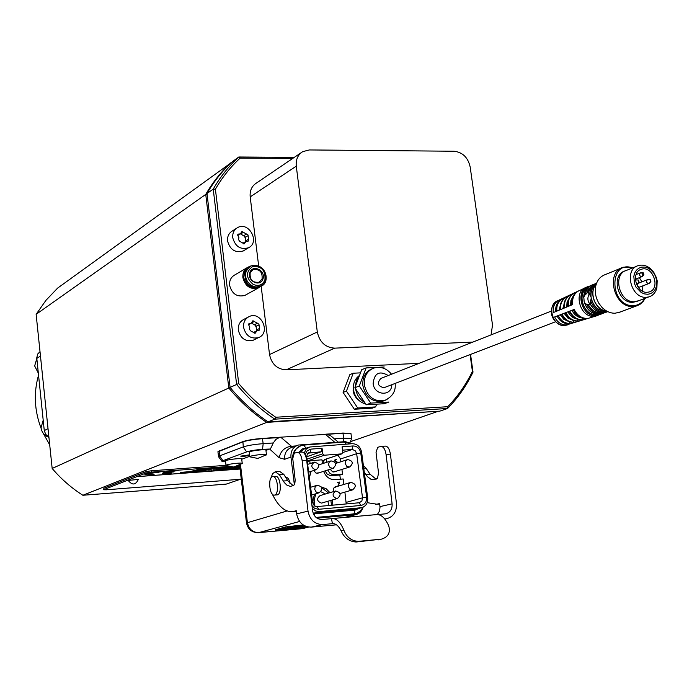 <?xml version="1.0" encoding="UTF-8"?>
<svg xmlns="http://www.w3.org/2000/svg" width="692" height="692" viewBox="0 0 692 692"><rect width="100%" height="100%" fill="white"/><g stroke="black" fill="none" stroke-linecap="round" stroke-linejoin="round"><path stroke-width="1.04" d="M384.493 387.52L383.956 387.728C377.745 386.188 376.733 383.083 380.929 378.403L551.386 311.054M625.144 270.935C610.508 274.586 617.731 303.684 632.964 302.309L637.185 301.288M638.751 300.7L634.529 301.721C619.253 303.096 612.048 273.885 626.744 270.287L636.726 266.256M632.609 267.916C608.38 259.18 609.332 306.971 633.474 305.648C638.37 305.345 642.107 302.949 644.676 298.468M633.093 267.726L623.371 267.207C605.024 271.748 614.063 308.251 633.163 306.495L637.098 305.769L640.109 304.264L643.266 301.34L645.16 298.287M646.259 297.309C630.896 298.676 623.604 269.197 638.379 265.59C642.487 264.465 646.492 265.46 650.394 268.574L653.75 272.267L656.466 277.812L657.175 280.814L656.881 288.019C655.566 292.673 652.885 295.64 648.819 296.911L646.259 297.309M621.312 268.046L605.491 274.499C599.886 276.489 596.521 280.909 595.397 287.751L595.475 294.057L596.469 298.209L598.701 303.079L601.876 307.274C605.855 311.322 610.266 313.303 615.101 313.234L620.283 311.98M656.63 280.286L656.388 286.401C654.935 291.271 651.933 293.892 647.383 294.264L644.226 293.849L641.138 292.457L636.086 287.171L634.503 283.677L633.811 276.29L634.754 272.942L636.476 270.174L638.854 268.193L641.7 267.129L644.806 267.077L647.946 268.029L650.887 269.906L653.732 273.037L655.428 276.091L656.63 280.286M647.081 292.301C635.922 293.27 630.654 271.861 641.398 269.266C653.04 265.14 661.059 289.152 648.975 292.007L647.081 292.301M639.382 277.674L641.925 281.826M642.911 285.839L642.332 291.098M639.832 287.024L639.287 287.154C637.09 286.142 636.778 284.836 638.335 283.227L647.271 279.741M649.546 282.985L648.439 283.616C646.233 282.596 645.913 281.281 647.478 279.663L648.023 279.62M637.808 283.305L636.303 283.919M635.507 280.078L636.277 279.949M641.493 276.757C639.278 275.745 638.958 274.421 640.515 272.804L641.839 273.046L642.851 274.663L642.617 276.091L641.493 276.757M650.575 281.731L650.264 279.724L650.575 281.731M638.803 282.068L638.5 280.052L638.803 282.068M643.612 274.854L643.301 272.847L643.612 274.854M590.086 303.399C593.26 309.488 597.698 312.602 603.398 312.732L603.294 312.749C597.706 312.646 593.312 309.653 590.103 303.788L591.236 298.157C593.442 306.288 598.061 310.604 605.085 311.106L606.382 310.967M596.037 284.594C592.283 287.241 590.622 291.306 591.037 296.807L588.459 292.872L588.598 292.145L590.189 288.183L593.338 284.775M591.236 298.157L591.037 296.807M591.106 298.166C593.329 306.383 598 310.751 605.111 311.262L606.702 311.071M596.158 284.343C592.248 286.946 590.492 291.098 590.899 296.807M584.143 301.487L584.654 302.837L586.894 304.592L589.696 304.627M588.364 304.731C591.383 310.042 595.431 312.741 600.518 312.827L601.781 312.697M591.478 286.436L588.814 288.953L586.729 293.737L585.354 294.299L583.806 297.153L584.143 301.47M590.233 304.316C587.482 301.349 587.153 297.837 589.264 293.789M586.954 288.261C576.592 294.083 583.996 315.708 595.976 314.549L597.213 314.419M586.358 287.31C572.933 291.142 579.758 317.654 593.857 316.322L597.827 315.362M578.737 290.839C574.057 293.512 572.05 298.088 572.716 304.567L553.349 312.568C552.761 306.764 554.577 302.655 558.799 300.25L578.737 290.839M554.655 316.945L574.178 309.454C577.223 315.336 581.505 318.346 587.032 318.467L566.212 325.006C561.229 324.903 557.38 322.212 554.655 316.945M558.799 300.25L559.197 301.107M561.973 299.411L561.056 299.87C557.043 302.153 555.287 306.046 555.78 311.564M563.098 299.498L562.189 299.299C558.133 301.6 556.359 305.544 556.87 311.115M565.935 297.396L565.831 297.448C561.644 299.835 559.819 303.909 560.356 309.67M567.068 297.474L566.16 297.283C561.965 299.671 560.131 303.753 560.676 309.54M569.948 295.354L569.827 295.423C565.494 297.889 563.617 302.11 564.188 308.087M571.09 295.423L570.182 295.242C565.84 297.716 563.954 301.954 564.534 307.949M573.971 293.313L573.876 293.365C569.395 295.917 567.457 300.293 568.071 306.487M575.113 293.373L574.213 293.192C569.715 295.761 567.777 300.146 568.392 306.348M565.995 323.562L566.212 325.006M585.873 318.683L586.842 318.476M581.565 319.894L582.923 318.363M577.266 321.114L578.633 319.574M573.019 322.316L574.351 320.785M557.086 316.01C559.724 321.071 563.426 323.648 568.21 323.744L569.455 323.389L570.121 321.979M372.192 368.75C365.385 371.621 362.279 377.252 362.868 385.652C365.8 397.303 372.478 402.476 382.892 401.161L384.631 400.53M359.321 385.98L370.739 403.116L388.852 402.052L384.294 403.721L366.241 404.794L354.875 387.736L361.682 369.736L366.137 367.902L359.321 385.98L354.875 387.736M384.224 367.002L366.137 367.902M346.433 391.084L357.703 407.995L375.644 406.913L372.227 408.168L354.339 409.249L343.094 392.407L349.867 374.606L353.205 373.23L346.433 391.084L343.094 392.407M375.644 406.913L376.621 404.292M360.272 372.867L353.205 373.23M357.703 407.995L354.339 409.249M370.739 403.116L366.241 404.794M355.688 389.267C356.769 394.855 359.58 399.137 364.13 402.113M359.183 375.566L356.449 380.237L355.428 385.833M358.906 375.894C354.719 379.173 352.911 383.792 353.482 389.752C354.875 397.234 358.914 401.991 365.601 404.024M353.491 385.297L353.119 390.712L354.027 394.232L356.319 398.125L359.632 401.014M232.754 237.78C232.382 233.169 233.991 229.787 237.564 227.633C248.817 220.982 260.408 242.304 248.514 247.753C240.557 249.985 235.306 246.655 232.754 237.78M239.692 241.344L244.328 243.792L245.954 241.378L248.177 241.153L248.679 240.133L248.047 234.995L241.975 231.483L240.383 233.879L238.117 234.112L238.022 235.911L238.939 237.693L238.463 239.493L239.692 241.344M244.414 250.245L243.255 250.954C235.349 253.177 230.116 249.873 227.582 241.05C227.218 236.474 228.818 233.109 232.374 230.955L236.43 228.36M240.383 233.879L237.771 235.531M240.522 233.801L245.158 236.794L245.677 241.551M245.686 241.543L242.892 243.255M250.167 272.795L253.004 269.646C259.595 268.781 262.623 271.895 262.069 278.98L259.154 282.18C252.589 282.967 249.596 279.836 250.167 272.795M262.908 279.127C266.117 270.771 252.978 263.903 249.864 272.345C246.629 280.736 259.846 287.578 262.908 279.127M260.789 286.211L259.621 286.851C249.016 288.088 244.181 283.028 245.132 271.653L249.613 266.619M257.45 287.526C250.322 288.59 245.764 285.26 243.757 277.527L244.25 272.674L246.785 268.833M246.179 294.705L244.925 295.406C237.114 297.344 232.01 293.996 229.614 285.372C229.251 280.519 230.998 277.034 234.856 274.897L246.94 267.804M249.838 266.472L248.177 267.077C244.285 269.24 242.52 272.778 242.892 277.691C245.331 286.453 250.504 289.862 258.41 287.907L261.04 286.09M243.584 327.385C243.221 322.221 245.141 318.588 249.328 316.495C261.334 310.777 271.048 333.163 258.488 337.61C250.807 339.227 245.842 335.819 243.584 327.385M250.565 330.845L255.123 333.284L257.061 330.638L258.998 330.508L259.587 329.409L258.946 324.193L252.935 320.716L251.032 323.346L249.059 323.484L248.878 325.361L249.803 327.152L249.319 329.003L250.565 330.845M254.474 339.608L253.134 340.274C245.487 341.891 240.548 338.509 238.308 330.127C237.953 324.989 239.856 321.382 244.025 319.289L248.013 317.187M251.481 323.086L255.997 325.707L256.62 330.863M256.758 330.793L253.644 332.402M239.968 479.409L226.215 484.115L82.867 495.264C71.406 487.964 61.181 479.037 52.168 468.475L36.131 314.324L45.975 300.311L57.652 288.08L231.448 162.525M267.216 421.316L266.671 422.388C252.623 412.96 240.003 401.498 228.801 387.996L205.749 194.409L36.131 314.324M207.098 194.452L205.749 194.409C212.747 182.247 221.215 171.616 231.171 162.525L231.318 162.646M438.737 411.212L266.671 422.388L82.867 495.264M350.351 441.704L438.313 411.238M52.168 468.475L230.116 387.425M103.765 489.685L103.843 488.258L103.774 489.746L106.36 489.789L241.274 479.184M103.982 489.555L146.038 473.017L151.41 472.143L228.576 466.494M103.843 488.258L145.882 471.667L151.254 470.794L225.973 465.344M238.757 465.742L239.657 465.681M419.11 363.317L286.168 369.831C277.172 369.294 271.636 364.208 269.543 354.555L261.135 286.047M258.644 265.771L250.193 196.9C249.665 190.681 251.758 186.053 256.464 183.034L301.236 152.655M292.716 158.433L240.15 158.087C230.488 166.988 222.244 177.351 215.402 189.193L238.714 383.524C249.7 396.715 262.052 407.96 275.762 417.25L447.698 406.714C457.741 396.43 465.976 384.648 472.42 371.388L470.084 354.607M269.543 354.555L317.308 331.978L296.271 166.149C295.692 159.61 297.837 154.774 302.724 151.643L309.315 149.948L454.09 151.237C462.645 152.257 468.008 157.491 470.171 166.954L492.514 325.084L491.052 334.893M317.308 331.978C319.54 342.142 325.344 347.531 334.712 348.145L472.835 342.09M447.698 406.714L447.568 408.496L274.793 419.162C260.642 409.638 247.909 398.064 236.621 384.432L213.231 189.124L215.402 189.193M472.42 371.388L473.017 372.114C466.425 385.799 457.948 397.926 447.568 408.496L439.818 411.143L268.012 421.852L274.793 419.162L275.762 417.25M470.551 354.425L473.017 372.114M294.273 157.387L238.809 156.998L232.443 161.617C222.469 170.716 213.984 181.356 206.986 193.535L213.231 189.124C220.264 176.867 228.792 166.158 238.809 156.998L240.15 158.087M238.714 383.524L230.099 387.408C241.309 400.928 253.947 412.406 268.012 421.852M206.986 193.535L230.099 387.408M238.065 468.545L235.367 469.107L238.065 468.545M232.374 468.968L229.675 469.531L232.374 468.968M222.859 469.669L220.16 470.231L222.859 469.669M216.916 470.119L212.574 470.88L216.916 470.119M208.837 470.776L208.214 471.001M203.344 471.46L200.576 471.771L203.344 471.46M193.319 472.203L190.542 472.506L193.319 472.203M239.83 467.065L234.207 467.991L239.795 466.771M239.89 467.576L239.276 467.619L239.873 467.489M233.066 467.074L226.163 468.588L232.252 468.138L239.761 466.503L235.462 466.815M240.055 469.003L136.748 476.658M166.945 472.385L173.753 471.883L165.596 472.887L171.365 473.103L170.154 473.596L162.274 473.518C163.078 472.446 168.061 471.468 177.221 470.595L166.807 472.428L173.761 471.909M165.509 473.043L171.365 473.103M162.213 473.406C163.528 472.325 168.528 471.382 177.221 470.569L178.216 470.499M144.827 474.677C146.124 473.596 151.115 472.653 159.817 471.84L158.615 472.342C152.205 472.947 148.719 473.631 148.166 474.375L154.091 474.383L152.897 474.868L144.879 474.79C145.675 473.717 150.657 472.74 159.817 471.875L160.829 471.806M229.424 466.711L212.946 468.588L217.496 467.584L197.765 469.038L201.216 469.038L191.796 471.122L203.379 468.882L213.69 468.129L202.176 470.655L180.283 472.524L202.531 470.871L213.62 468.752L214.088 470.024L239.951 468.112M239.692 465.958L237.953 466.088M239.925 467.87L216.406 469.6L215.99 468.423L230.384 466.901M237.036 466.408L239.726 466.218M209.737 468.7L203.509 469.159L196.044 470.802L202.263 470.344L199.763 470.292L209.737 468.7M225.099 467.922L217.85 469.193L229.398 467.256L231.578 467.1L224.07 468.735L221.89 468.899L225.09 467.783L219.961 469.038M198.336 471.832L195.568 472.134L198.336 471.832M205.342 471.33L206.034 471.278L205.342 471.33M211.7 470.802L209.096 471.053L211.7 470.802M217.885 470.11L220.117 469.937L216.034 470.621L217.876 470.05M225.523 469.539L229.683 469.219L223.654 470.058L225.505 469.479M235.193 468.821L234.553 469.055M240.02 468.674L239.415 468.891M240.063 469.029L136.748 476.684M128.66 480.386L128.383 480.655C132.319 485.464 135.641 485.057 138.339 479.426L128.66 480.386M239.034 468.527L238.403 468.718M236.024 469.012L235.479 469.003M233.342 468.951L232.711 469.141M230.419 469.228L232.806 469.055L229.779 469.427M223.836 469.652L223.196 469.842M220.817 470.136L220.272 470.127M215.273 470.543L214.797 470.716M213.767 470.482L213.179 470.837M214.797 470.11L214.079 470.508M207.851 471.096L207.384 471.131M203.266 471.434L202.817 471.468M201.433 471.261L201.216 471.719M201.199 471.589L200.697 471.624M193.241 472.178L192.783 472.212M191.39 472.005L191.182 472.463M191.156 472.333L190.655 472.368M239.813 466.936L236.283 467.835M236.266 467.706L235.142 467.783M227.097 468.38L238.827 466.564M148.166 474.375L154.091 474.409M212.946 468.588L216.553 467.654M215.99 468.423L229.848 466.806M237.546 466.235L239.709 466.079M181.209 472.316L202.514 470.742L213.603 468.614L214.07 469.885L239.934 467.974M192.722 470.915L203.362 468.743L213.69 468.129M196.935 469.219L201.216 469.038M202.626 469.678L208.794 468.769M199.763 470.292L203.716 469.591M196.969 470.603L202.929 470.058M219.952 468.908L218.784 468.994M230.635 467.169L224.07 468.735M224.052 468.605L222.824 468.692M198.258 471.806L197.808 471.84M196.416 471.633L196.199 472.091M196.182 471.961L195.68 471.996M209.745 470.837L209.192 470.949M219.926 469.911L218.94 470.404M217.729 470.058L216.639 470.577M229.493 469.193L228.464 469.704M227.408 469.349L226.362 469.859M225.358 469.496L224.251 470.015M234.173 469.15L233.723 469.176M223.135 469.73L220.826 470.153L223.3 469.764M235.617 467.091L229.952 468.069M236.664 469.046L238.498 468.64L236.664 469.046M36.797 358.525L34.661 365.947L38.311 373.118M43.198 420.208L41.053 427.751C41.805 432.543 44.426 435.726 48.924 437.292M40.015 351.666L37.705 354.019L36.754 357.842L44.271 430.597L45.741 434.438L48.898 437.024M38.527 375.228C33.527 392.857 34.392 410.59 41.148 428.435M43.224 433.304L49.712 444.861M218.118 451.469L242.918 441.617C247.364 440.164 253.852 439.091 262.398 438.408L280.701 437.18L292.465 447.118M351.026 433.979L350.697 433.443L343.102 433.287L280.701 437.18M325.932 434.178L342.929 433.045L350.766 433.469M276.688 530.254L277.7 530.115L276.688 530.193M378.463 539.855L381.595 539.111L356.008 542.009C349.079 541.438 344.132 537.727 341.165 530.876C338.518 525.747 335.611 523.342 332.42 523.654L331.503 518.663L331.944 518.576C336.468 518.239 340.438 522.071 343.837 530.098C346.597 537.174 351.432 540.936 358.335 541.369L356.008 542.009M380.834 539.215L358.335 541.369M274.689 495.039L274.387 495.1C269.344 496.147 267.7 476.745 272.812 476.615C277.63 475.594 279.507 494.036 274.689 495.039M381.595 539.111C388.195 537.018 390.582 532.632 388.748 525.946C385.245 518.031 381.154 514.251 376.474 514.606L332.549 518.524M272.925 476.606L275.598 476.407C280.416 475.378 282.301 493.811 277.475 494.815L277.034 494.884M384.735 518.948L386.222 518.801C393.402 516.985 396.819 511.881 396.464 503.473L390.4 454.125L386.058 454.445C385.202 449.298 383.498 446.617 380.955 446.409L377.659 447.317L376.05 452.507L378.533 473.025L377.503 478.258L373.965 479.738L370.947 479.271L367.443 476.658L364.286 472.281M384.873 446.176L385.28 446.098C387.84 446.314 389.544 448.987 390.4 454.125M379.657 504.07L378.835 504.131M363.404 465.638L365.964 468.095L370.108 474.254L376.137 479.236M301.461 452.084L301.842 452.014C304.203 452.231 305.803 454.921 306.651 460.085L312.568 510.739C313.761 516.457 316.962 519.381 322.187 519.493L331.503 518.663M377.564 514.554L385.47 513.836C390.124 512.642 392.338 509.312 392.113 503.854L386.058 454.445M336.494 524.821L311.253 527.114C303.321 526.958 298.451 522.538 296.643 513.871L296.28 510.739L293.711 511.362L296.332 511.137M306.668 460.249L302.127 460.587L308.018 511.137C309.852 519.917 314.773 524.389 322.783 524.553L333.259 523.61M302.127 460.587L302.11 460.422C301.271 455.249 299.671 452.551 297.318 452.334L294.23 453.243L292.751 458.536L295.19 480.213L294.827 483.414L293.737 485.455L290.346 486.389L286.955 485.213L284.265 482.514L279.369 474.712L275.243 471.788L272.631 473.639L270.875 478.189M272.103 493.863L275.07 499.321C280.468 508.101 286.315 512.192 292.604 511.578L293.711 511.362M377.322 514.554L379.545 511.007L380.02 507.253L379.597 503.551L376.846 504.191L379.64 503.949M367.184 502.669L376.846 504.191M275.961 530.323L278.054 530.089L275.961 530.323M297.231 527.391L296.652 527.512L297.24 527.468M275.39 471.771L279.68 471.451L283.824 474.366L287.734 480.689L293.244 485.767M292.604 511.578L296.038 511.276M275.65 530.349L278.392 530.046L275.65 530.349M305.976 526.396L303.079 527.019L306.807 526.673M301.781 526.776L304.74 526.508L301.669 526.846L301.729 526.378M297.993 527.114L295.233 527.685L300.051 526.932L298.044 527.243L297.941 526.698M295.553 527.339L291.349 528.082L294.913 527.676L293.979 527.762L295.501 526.932M292.811 527.589L289.55 528.247L292.759 527.217M288.417 527.987L284.836 528.679L290.701 527.78L288.426 528.186L288.382 527.702M282.448 528.541L285.675 528.307L282.448 528.541L282.362 527.806L283.08 527.728M304.298 525.635L283.149 528.333L305.328 526.136M306.106 526.88L277.025 529.986C283.417 529.847 292.232 529.043 303.451 527.589L306.089 526.75M275.528 530.401L275.442 529.691L276.956 529.389M302.949 526.292L303.001 526.724M298.036 526.69L298.105 527.243M297.975 526.698L298.044 527.243M282.362 527.806L281.333 528.082L281.419 528.818M281.108 528.913L281.341 528.152M280.597 529.051L281.021 528.178M283.149 528.333L283.063 527.589L285.684 526.88L303.208 524.968M285.684 526.88L285.779 527.624M277.025 529.986L276.938 529.25L280.528 528.515M279.525 528.55L279.62 529.285M285.744 477.48L286.263 477.437C288.062 477.575 289.299 479.634 289.991 483.622M334.331 438.815L343.725 438.183L351.597 438.434L351.493 438.97M317.022 518.152L355.472 514.701C359.295 513.845 361.829 511.379 363.092 507.305M218.534 456.824L219.606 455.872L243.273 446.911C247.814 445.449 254.448 444.368 263.168 443.659L273.279 442.966L275.823 439.463L279.3 437.543L262.562 438.659C253.843 439.359 247.217 440.449 242.676 441.928L217.868 451.85M279.975 437.24L279.3 437.543M326.918 434.368L330.828 435.856L333.034 437.725M249.63 455.327C245.435 456.262 242.46 456.53 240.695 456.14L249.578 454.852M352.029 443.719L345.282 441.634L298.235 445.051C293.045 446.92 290.614 450.933 290.951 457.083L284.637 459.28L279.153 457.723L269.672 449.047L265.944 450.406M249.751 456.313L241.733 459.237M290.951 457.083L294.351 484.642M269.672 449.047L262.545 449.307C255.582 449.878 250.279 450.743 246.637 451.893L222.885 460.708L222.115 461.521L225.592 461.806M270.52 448.753L273.279 442.966M225.999 465.292L225.497 461.01C223.836 460.085 240.825 457.836 241.69 458.865L241.707 459.056M249.795 456.633L249.267 452.248C247.477 451.279 264.924 448.926 265.892 450.008L265.918 450.215M266.186 455.007L266.455 454.601C265.486 453.545 248.03 455.898 249.812 456.841L257.77 458.433L266.524 454.722M241.984 463.709L242.226 463.337C241.361 462.334 224.364 464.583 226.025 465.482L233.81 467.039L242.287 463.45M337.627 482.324L338.959 482.488M314.903 506.016L314.116 499.918L315.933 493.751M314.609 494.149L312.784 500.299L313.32 504.407M320.924 491.752L325.465 493.993M335.101 491.156L320.067 495.584C316.408 498.69 316.85 501.19 321.382 503.093L322.187 502.911M330.871 500.428L331.503 505.272M321.806 487.739L328.622 493.067M328.008 501.242L328.57 505.541M337.108 462.983L336.952 461.772L335.274 461.815M335.395 459.869L334.772 460.05M335.092 459.557L335.966 459.739M323.657 471.338C325.863 476.926 329.643 479.703 334.997 479.668L343.171 478.985L343.889 484.443M332.887 505.143L332.221 500.039M329.963 492.669L326.226 488.794L321.443 486.978M336.295 486.71L333.518 488.206L333.12 491.735M313.692 470.525L316.123 473.172L319.142 472.774M338.673 486L338.059 485.646M338.44 485.533L339.616 482.35L338.95 482.402M339.634 482.203L337.627 482.376L339.123 482.471L338.258 486.121M309.376 477.739L311.037 471.382M336.952 461.772L335.023 461.547M335.421 461.417L334.833 461.088M335.205 460.967L335.222 460.059L336.641 459.479L335.447 459.367L334.755 460.517L335.11 461.659L336.58 461.979L336.736 463.104M330.188 469.245L332.601 471.832L335.568 471.442M325.084 470.88L327.195 474.132L330.499 475.681L339.833 475.032L342.549 474.193L332.601 474.729L329.876 473.285L327.757 470.024M322.022 460.483L323.579 460.362L323.942 463.199M326.615 462.317L326.243 459.479L324.903 459.445M323.579 460.362L326.243 459.479M340.386 479.219L339.833 475.032M310.111 463.571L309.748 460.777L321.936 459.817L322.437 463.692M344.901 492.116L346.216 503.932M307.291 461.599L309.748 460.777M307.3 460.967L324.358 455.224L341.848 453.857L342.817 452.257L342.09 446.772L352.981 445.951C357.15 446.098 359.745 448.459 360.766 453.026L366.648 497.185C366.864 501.856 364.935 504.615 360.878 505.454L318.19 509.338L314.428 508.162L311.962 505.532M308.295 453.251L310.042 452.654L310.993 449.117L322.057 448.278L321.097 451.807L306.712 456.729M337.886 455.172L340.542 458.96L340.905 461.754M341.917 469.436L342.549 474.193M322.057 448.278L322.783 453.796L324.358 455.224M312.3 508.456L315.613 510.956L318.943 511.63L361.44 507.703C365.912 506.397 367.997 503.119 367.703 497.868L361.605 452.187C360.385 446.712 357.271 443.883 352.271 443.702L309.774 447.006L306.149 449.212L304.117 453.173M299.895 452.153L304.307 448.926L308.658 447.395M356.787 508.957L313.147 513.17M596.089 284.559C588.425 292.309 595.57 310.44 606.495 310.95M590.579 300.674C593.459 308.07 598.182 311.91 604.765 312.213L607.801 311.642L605.803 312.36M588.226 304.74C591.271 310.146 595.371 312.896 600.535 312.983M591.876 286.012L588.494 289.152L586.582 293.745M586.894 304.592C590.06 310.691 594.497 313.805 600.198 313.934L604.938 312.568L601.236 314.073L598.736 314.471C591.842 314.116 587.041 310.042 584.333 302.266M584.654 302.837C587.491 310.275 592.222 314.142 598.831 314.453L601.236 314.073M591.548 285.225C586.729 287.068 584.143 291.038 583.806 297.153M587.352 287.837C576.298 293.218 583.581 315.898 595.994 314.704L597.802 314.462M589.342 286.246L588.503 286.462C574.706 289.862 581.332 316.979 595.665 315.647L600.379 314.28L596.253 315.95M558.124 300.622L558.072 300.648C546.455 303.987 552.277 326.719 564.464 325.551L567.293 324.972M577.785 291.375C573.253 294.057 571.315 298.555 571.964 304.878M573.417 309.748C576.427 315.569 580.674 318.545 586.141 318.675M572.941 296.513L570.9 300.553L570.563 305.457M571.947 310.31C574.118 314.575 577.223 317.074 581.245 317.818M569.819 311.123C572.742 316.78 576.868 319.669 582.188 319.791M569.49 311.253C572.414 316.893 576.523 319.773 581.834 319.894M568.997 298.477L567.033 302.352L566.687 307.058M568.037 311.807C570.139 315.915 573.132 318.329 577.016 319.038M565.918 312.62C568.755 318.095 572.751 320.889 577.907 321.002M565.572 312.758C568.4 318.216 572.388 320.993 577.526 321.105M565.07 300.432L562.83 308.649M564.136 313.303L567.812 318.017L572.794 320.258M562.025 314.116C564.776 319.41 568.642 322.1 573.633 322.212M561.705 314.237C564.447 319.514 568.305 322.204 573.279 322.308M561.186 302.369L559.015 310.224M560.286 314.782L563.833 319.315L568.625 321.469M558.184 315.587C560.84 320.699 564.586 323.302 569.404 323.406M391.525 374.216C386.551 368.248 380.669 366.198 373.879 368.075C366.95 370.886 363.784 376.552 364.373 385.063C367.314 396.732 373.991 401.914 384.423 400.599L387.079 399.509M388.229 375.522C379.354 370.402 374.32 373.083 373.144 383.558C374.26 395.72 391.707 396.715 391.828 384.7M237.641 234.778L238.809 234.043M240.617 234.008L243.498 232.192M243.722 235.747L246.612 233.939M244.951 237.581L247.84 235.782M245.383 241.145L248.272 239.354M243.558 243.835L244.821 243.056M252.173 285.857L255.876 286.998L260.149 286.479L265.469 281.047C266.342 269.56 261.438 264.526 250.755 265.953L246.205 271.03C244.544 277.284 246.534 282.224 252.173 285.857M253.151 284.395C245.729 277.795 245.573 271.835 252.675 266.498C261.714 266.065 265.78 270.615 264.889 280.156C262.424 285.13 258.505 286.54 253.151 284.395M248.549 324.02L249.665 323.441M251.81 322.775L254.371 321.443M254.561 324.669L257.502 323.155M255.789 326.512L258.739 324.998M256.23 330.127L259.18 328.622M254.258 333.215L255.72 332.471M146.038 473.017L145.882 471.667M151.254 470.794L151.41 472.143M334.712 348.145L286.168 369.831M296.271 166.149L250.193 196.9M44.271 430.597L48.025 428.651M40.473 356.069L36.788 358.421M341.165 530.876L343.837 530.098M384.813 519.052L385.669 518.862M322.783 524.553L311.253 527.114M296.643 513.871L308.018 511.137M379.969 506.613L392.113 503.854M363.75 468.259L365.964 468.095M365.834 474.582L370.108 474.254M283.262 481.035L287.734 480.689M279.369 474.712L283.824 474.366M304.411 528.178L308.39 527.027M301.842 528.705L257.926 532.632M240.496 464.79L247.373 522.425C248.791 529.095 252.597 532.485 258.799 532.598L299.593 521.474M287.18 510.947L246.49 522.962C247.935 529.458 251.957 532.684 258.557 532.65L302.058 528.679L308.641 527.062M279.153 457.723C280.589 451.184 284.507 447.369 290.908 446.288L295.726 445.951M343.284 441.773L343.725 438.183L342.929 433.045M344.694 517.443L354.65 514.813M262.545 449.307L263.168 443.659L262.398 438.408M246.637 451.893L243.273 446.911L242.918 441.617M222.885 460.708L219.606 455.872L219.269 450.717M334.85 442.352L325.266 434.213M284.637 459.28C284.3 453.165 286.722 449.186 291.886 447.326L296.833 445.553M314.704 489.313L315.249 486.684L317.265 485.239C322.697 486.614 323.285 489.149 319.038 492.825L316.218 492.09L314.704 489.313M319.661 492.626L311.608 495.039M348.24 486.415L348.777 483.812L350.766 482.385C356.146 483.769 356.717 486.277 352.496 489.91L349.737 489.175L348.24 486.415M353.084 489.728L340.057 493.526M328.544 464.877L329.063 462.317L331.001 460.881C336.424 462.135 337.065 464.626 332.921 468.372L330.084 467.671L328.544 464.877M333.518 468.173L317.247 473.38M314.194 462.213C319.643 463.45 320.292 465.958 316.14 469.73L315.69 469.807C311.097 467.948 310.604 465.413 314.194 462.213L314.67 462.135M345.221 463.545L345.732 460.993L347.661 459.566C353.058 460.82 353.69 463.311 349.564 467.031L346.753 466.322L345.221 463.545M350.135 466.832L333.691 472.031M321.728 503.041L336.918 498.647C332.324 496.709 331.875 494.166 335.568 491.017L335.94 490.965M312.784 500.299L314.116 499.918M338.526 485.057L338.051 485.196M339.616 482.35L339.106 482.506M339.374 482.03L338.691 482.238M336.727 461.538L336.053 461.754M335.992 461.59L335.317 461.815M335.222 460.059L334.746 460.215M336.641 459.479L335.966 459.696M336.407 459.28L335.732 459.505M331.676 475.715L334.374 474.868M308.511 453.113L321.097 451.807M360.878 505.454L359.148 502.764L317.247 506.579M346.251 502.375L362.522 497.825L361.864 501.017L359.26 502.755M340.542 458.96L356.657 453.692L362.522 497.825L366.648 497.185M342.834 452.499L352.444 449.445L355.394 450.924L356.657 453.692L360.766 453.026M342.54 450.172L351.986 449.454L352.981 445.951M324.358 459.626L341.649 453.883M306.98 459.151L322.783 453.796M306.764 457.447L306.098 457.291M312.533 502.21L311.564 502.132M317.118 506.579L318.778 509.312M305.111 454.696L307.179 450.812L310.993 449.117M319.496 511.596L313.943 513.144M360.774 507.79L355.039 509.338M307.542 447.785L302.369 448.909L299.056 452.205M313.459 513.931L355.005 510.116L359.425 508.248M304.143 445.068L344.599 442.041L346.242 444.152M351.623 443.754L344.599 442.041L303.944 445.06L301.773 445.432L303.944 445.06L305.674 447.932M314.229 515.341L314.185 513.897M316.054 517.426L353.906 513.879L355.005 510.116M353.318 513.992L316.132 517.486L353.56 513.974L357.037 513.092M301.773 445.432C297.845 446.608 295.181 449.298 293.797 453.494M300.786 445.752L296.081 448.883L293.322 454.116M294.783 476.087L292.872 459.618M363.162 507.149L360.29 511.025L357.037 513.092L353.482 513.992L355.541 513.594M596.573 283.175C592.291 285.225 589.999 289.066 589.679 294.688M596.08 283.4C591.989 284.87 589.472 288.071 588.529 293.001M593.009 284.646L593.866 284.421L593.009 284.646C588.857 286.099 586.306 289.317 585.354 294.299M555.572 321.737L383.956 387.728M648.819 296.911L637.072 301.331M636.294 306.02L618.198 312.758M650.887 269.906L650.394 268.574M656.388 286.401L656.881 288.019M641.398 269.266L640.187 269.75M606.555 310.985C595.466 310.665 588.191 292.275 596.097 284.524M648.776 283.564L639.624 287.102M637.029 283.91L636.389 284.152M640.308 272.882L636.052 274.577M641.839 276.705L635.342 279.265M650.264 279.724L647.833 279.611M650.904 281.635L649.096 283.426M638.5 280.052L636.078 279.94M639.14 281.964L637.349 283.763M643.301 272.847L640.87 272.743M643.949 274.759L642.159 276.558M583.685 297.768C583.745 292.828 585.458 289.1 588.831 286.583M589.359 286.237L588.503 286.462M555.417 302.144C545.538 312.481 555.321 325.612 564.317 325.577L595.89 316.045M578.659 290.934L584.498 288.183M571.756 304.964C571.177 299.965 572.457 295.951 575.606 292.898M585.994 318.692C580.415 318.536 576.159 315.578 573.201 309.826M567.872 306.565C567.319 301.729 568.573 297.845 571.627 294.896M581.687 319.912C576.28 319.765 572.146 316.901 569.282 311.331M563.989 308.174C563.478 303.494 564.698 299.74 567.665 296.894M577.379 321.131C572.146 320.993 568.141 318.225 565.364 312.836M560.165 309.757L560.684 303.641L563.746 298.866M573.132 322.334C568.063 322.195 564.188 319.531 561.497 314.315M382.892 401.161L384.423 400.599C392.494 396.81 396.058 391.092 395.115 383.437M248.514 247.753L243.255 250.954M253.004 269.646L252.251 270.079M259.621 286.851L260.711 286.246C270.563 283.832 267.051 261.913 250.755 265.953M258.41 287.907L244.925 295.406M258.488 337.61L253.134 340.274M248.489 324.66L251.032 323.346M332.93 523.61L332.42 523.654M274.387 495.1L277.163 494.875M386.222 518.801L384.847 519.095M375.661 504.399L379.657 504.053M385.28 446.098L381.041 446.401M297.396 452.326L301.842 452.014M350.014 442.525L351.683 438.512M345.291 517.391L355.472 514.701M351.597 438.434L350.965 433.573M218.499 456.486L217.971 451.997M338.241 442.119L330.828 435.856M246.473 522.789L239.614 465.309M221.942 461.287L218.655 456.902M265.892 450.008L266.455 454.601M241.69 458.865L242.226 463.337M316.789 485.386L310.604 487.28M350.316 482.523L334.4 487.28M330.542 461.028L318.874 464.86M313.727 462.368L307.655 464.384M316.14 469.73L308.658 472.152M347.22 459.704L335.629 463.458M337.263 498.595C341.528 494.97 340.966 492.444 335.568 491.017M335.075 486.917L335.534 486.779M334.902 459.998L335.49 459.808M317.083 506.579C315.327 507.245 313.805 505.766 312.524 502.15L306.746 457.343C306.911 454.151 307.793 452.629 309.402 452.758L308.779 452.975M359.148 502.764L317.161 506.579M324.557 459.592L341.848 453.857M361.44 507.703L355.697 509.251M292.681 459.661C292.206 453.736 294.385 449.324 299.203 446.427"/></g></svg>
